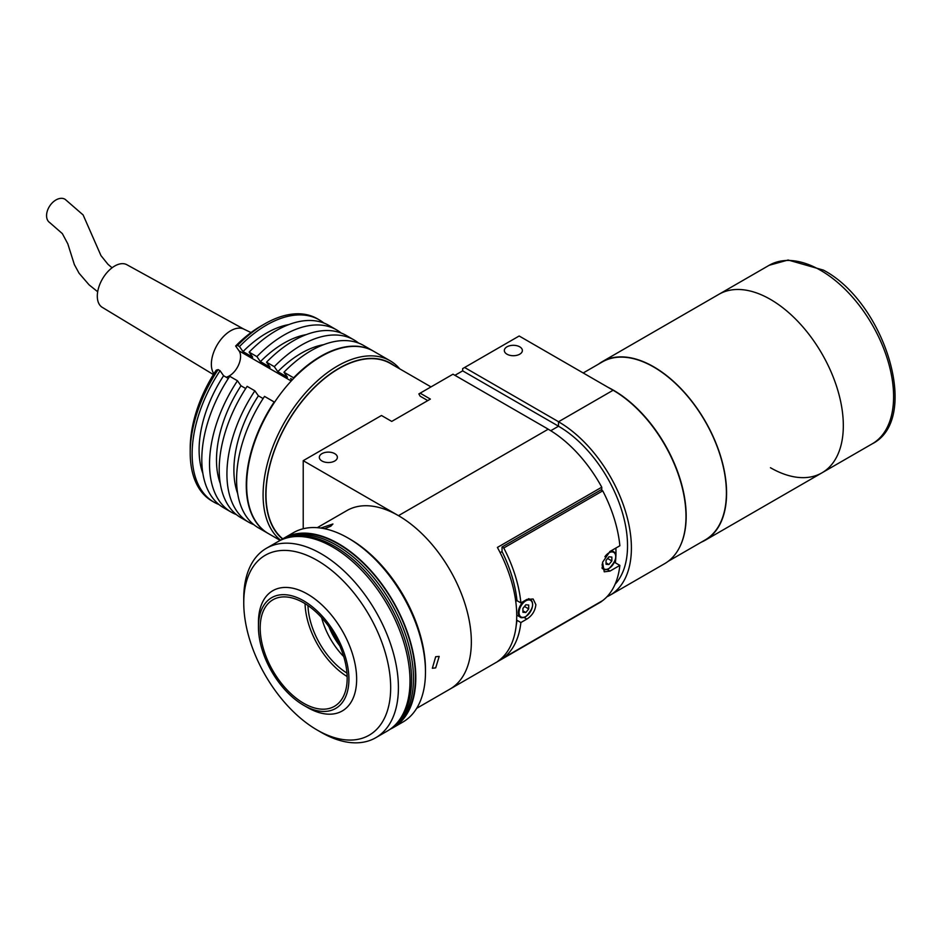 <?xml version="1.0" encoding="UTF-8"?>
<svg xmlns="http://www.w3.org/2000/svg" width="942" height="942" viewBox="0 0 942 942"><rect width="100%" height="100%" fill="white"/><g stroke="black" fill="none" stroke-linecap="round" stroke-linejoin="round"><path stroke-width="1.41" d="M598.559 364.107A103.067 59.511 60 0 1 602.173 361.704A103.067 59.511 60 0 1 653.701 366.803A103.067 59.511 60 0 1 721.042 457.635A103.067 59.511 60 0 1 705.24 540.225A103.067 59.511 60 0 1 701.354 542.156M602.173 361.704L718.911 294.304A103.067 59.511 60 0 1 770.45 299.403A103.067 59.511 60 0 1 837.779 390.235A103.067 59.511 60 0 1 821.977 472.825A103.067 59.511 60 0 1 770.45 467.727M334.728 453.644A9.02 5.205 0 0 0 324.896 452.513A9.02 5.205 0 0 0 319.326 457.329A9.02 5.205 0 0 0 321.976 461.003A9.02 5.205 0 0 0 331.808 462.133A9.02 5.205 0 0 0 337.377 457.329A9.02 5.205 0 0 0 334.728 453.644M519.737 346.833A9.02 5.205 0 0 0 509.905 345.702A9.02 5.205 0 0 0 504.335 350.518A9.02 5.205 0 0 0 506.973 354.192A9.02 5.205 0 0 0 516.805 355.322A9.02 5.205 0 0 0 522.374 350.518A9.02 5.205 0 0 0 519.737 346.833M601.761 490.276L601.761 487.191L497.4 547.443A103.067 59.511 60 0 1 497.4 661.614L601.761 601.126M601.761 487.191A103.067 59.511 -120 0 0 548.209 429.211L546.961 428.48M615.091 584.228A97.603 56.355 60 0 0 619.718 504.417A97.603 56.355 60 0 0 558.512 426.231L558.512 421.769L613.112 390.247L519.16 336L462.663 368.616L462.663 370.854L558.512 426.184M558.512 421.769A103.067 59.511 60 0 1 625.853 512.589A103.067 59.511 60 0 1 610.051 595.179A103.067 59.511 60 0 1 606.942 596.769M613.112 390.247A103.067 59.511 60 0 1 680.442 481.068A103.067 59.511 60 0 1 664.64 563.669L610.051 595.179M464.606 367.498L558.559 421.745M462.663 370.854L454.939 375.316M427.786 400.597L420.132 396.182L418.86 393.909L452.996 374.198L546.961 428.445M416.67 708.325L449.993 689.085A103.067 59.511 -120 0 0 465.795 606.483A103.067 59.511 -120 0 0 398.466 515.663A103.067 59.511 60 0 1 465.795 606.483A103.067 59.511 60 0 1 449.993 689.085L599.736 602.621A103.067 59.511 -120 0 0 601.761 601.373M615.868 548.056A97.603 56.355 60 0 1 615.88 556.569M615.821 557.57A97.603 56.355 60 0 1 615.338 562.798M317.254 527.685L346.927 510.552A103.067 59.511 60 0 1 398.466 515.663L303.218 460.673L381.475 415.493L391.731 421.415L430.388 399.09L420.132 393.167M303.218 460.673L303.218 528.768M614.455 562.28L619.86 565.4L609.992 571.087L604.234 571.829L602.562 562.292L609.992 551.447L619.86 545.759A103.067 59.511 60 0 0 602.739 490.841L503.77 547.985A103.067 59.511 60 0 1 520.879 602.904L526.872 599.442L533.137 598.994L535.868 604.646C535.197 610.805 532.206 615.621 526.872 619.082L524.046 617.457M526.872 619.082L520.879 622.544L516.981 620.295A97.603 56.355 60 0 1 516.228 625.335M515.757 601.361L516.981 600.655L520.879 602.904M500.155 552.671L502.039 551.576A97.603 56.355 60 0 1 516.981 600.655M503.77 547.985L502.039 546.996L502.039 551.576M502.793 657.139L503.77 657.704L602.739 600.549A103.067 59.511 60 0 0 619.86 565.4M520.879 622.544A103.067 59.511 60 0 1 503.77 657.704M602.739 490.841L601.02 489.852L502.039 546.996M607.602 558.476L611.853 560.926L611.853 557.063L608.944 556.804L606.047 560.408L606.047 564.27L608.944 564.529L606.047 562.857M611.853 560.926L608.944 564.529M524.47 606.471L528.721 608.921L528.721 605.047L525.824 604.788L522.916 608.402L522.916 612.265L525.824 612.524L522.916 610.852M528.721 608.921L525.824 612.524M430.989 386.903L390.4 363.471A103.067 59.511 120 0 0 310.978 391.083A103.067 59.511 120 0 0 265.985 494.809A103.067 59.511 120 0 0 282.788 538.859M339.732 645.753A46.476 26.835 60 0 1 328.899 626.677M321.634 617.658A53.317 30.78 -120 0 0 343.736 656.574M435.687 656.715L439.184 656.421L435.687 667.878L432.354 668.267L435.687 656.715M320.775 528.062L332.926 523.987L330.795 526.225L324.389 528.686M390.176 729.202A109.354 63.138 -120 0 0 393.155 727.66L402.823 722.09A109.354 63.138 -120 0 0 425.478 672.023L425.478 669.786A106.623 61.56 60 0 0 350.083 539.201L348.151 538.082A109.354 63.138 -120 0 0 293.468 532.666L283.801 538.247A109.354 63.138 -120 0 0 280.975 540.06M393.155 727.66A109.354 63.138 -120 0 0 409.923 640.03A109.354 63.138 -120 0 0 338.484 543.664A109.354 63.138 -120 0 0 283.801 538.247M307.551 594.119A69.437 40.094 -120 0 0 272.827 590.681A69.437 40.094 -120 0 0 258.449 622.462L258.449 626.936A63.974 36.938 -120 0 0 303.677 705.287L307.551 707.513A69.437 40.094 -120 0 0 342.264 710.951A69.437 40.094 -120 0 0 352.909 655.314A69.437 40.094 -120 0 0 307.551 594.119M307.551 707.513L303.677 705.287A63.974 36.938 -120 0 0 348.917 679.17A63.974 36.938 -120 0 0 303.677 600.819A63.974 36.938 -120 0 0 258.449 626.936M303.677 703.274A61.513 35.513 -120 0 0 334.434 706.323A61.513 35.513 -120 0 0 343.865 657.033A61.513 35.513 -120 0 0 303.677 602.821A61.513 35.513 -120 0 0 272.921 599.771A61.513 35.513 -120 0 0 263.501 649.073A61.513 35.513 -120 0 0 303.677 703.274M307.963 605.541A57.415 33.147 -120 0 0 346.962 673.094M305.055 603.645A61.513 35.513 -120 0 0 347.162 676.556M425.478 672.023A109.354 63.138 -120 0 0 348.151 538.094A109.354 63.138 -120 0 0 348.151 538.082M287.381 537.788A108.813 62.82 60 0 1 334.61 546.348A108.813 62.82 60 0 1 403.729 636.062A108.813 62.82 60 0 1 395.346 724.798A108.813 62.82 -120 0 0 403.729 636.062A108.813 62.82 -120 0 0 334.61 546.348A108.813 62.82 -120 0 0 287.381 537.788M321.081 732.299L317.218 730.062A103.891 59.982 -120 0 0 390.671 687.648A103.891 59.982 -120 0 0 317.218 560.408A103.891 59.982 -120 0 0 243.754 602.821A103.891 59.982 -120 0 0 317.218 730.062L321.081 732.299A109.354 63.138 60 0 0 375.764 737.716L387.362 731.016A109.354 63.138 -120 0 0 404.118 643.386A109.354 63.138 -120 0 0 332.679 547.019A109.354 63.138 -120 0 0 278.008 541.603L266.398 548.291A109.354 63.138 60 0 1 321.081 553.708A109.354 63.138 60 0 1 392.52 650.086A109.354 63.138 60 0 1 375.764 737.716M243.754 602.821L243.754 598.358A109.354 63.138 60 0 1 266.398 548.291M392.838 727.142A108.813 62.82 -120 0 0 407.097 639.359A108.813 62.82 -120 0 0 336.541 545.23A108.813 62.82 -120 0 0 284.095 538.789A108.813 62.82 -120 0 1 336.541 545.23A108.813 62.82 -120 0 1 407.097 639.359A108.813 62.82 -120 0 1 392.838 727.142M392.543 727.389L392.885 727.189A108.813 62.82 -120 0 0 409.57 639.995A108.813 62.82 -120 0 0 338.484 544.111A108.813 62.82 -120 0 0 284.072 538.73L283.742 538.918M769.178 265.279L718.911 294.304A103.067 59.511 60 0 1 770.45 299.403A103.067 59.511 60 0 1 837.779 390.235A103.067 59.511 60 0 1 821.977 472.825L872.245 443.812C921.264 419.225 885.044 302.523 823.438 270.118L788.124 260.016L769.178 265.279A103.067 59.511 60 0 1 820.706 270.389A103.067 59.511 60 0 1 888.047 361.21A103.067 59.511 60 0 1 872.245 443.812M282.553 539.012A103.337 59.664 -60 0 1 272.756 454.962A103.337 59.664 -60 0 1 338.861 368.346A103.337 59.664 -60 0 1 394.156 365.637M280.634 540.213A105.257 60.771 -60 0 1 270.013 454.715A105.257 60.771 -60 0 1 337.519 366.002A105.257 60.771 -60 0 1 390.141 360.786A105.257 60.771 -60 0 1 399.726 368.852M280.233 540.414L268.458 533.619A105.257 60.771 -60 0 1 252.315 449.275A105.257 60.771 -60 0 1 321.081 356.523A105.257 60.771 -60 0 1 373.715 351.307L390.141 360.786M226.127 377.212A15.861 9.149 120 0 0 229.353 375.893A15.861 9.149 120 0 0 239.056 350.86L235.641 346.008A99.793 57.615 -60 0 1 260.769 326.156L264.631 323.93A105.257 60.771 120 0 0 237.549 345.455L235.641 346.008M237.549 345.455L239.492 346.562L243.012 351.578L252.68 357.159L249.147 352.143L256.883 356.618L260.404 361.622L270.071 367.203L266.551 362.187L274.287 366.662L277.808 371.666A95.413 55.083 -60 0 1 301.358 353.168A95.413 55.083 -60 0 1 323.636 344.678M277.808 371.666L287.475 377.247L283.954 372.243A105.257 60.771 -60 0 1 363.659 345.502L373.326 351.083A105.257 60.771 120 0 0 293.621 377.813L293.869 378.178M260.404 361.622A95.413 55.083 -60 0 1 283.966 343.123A95.413 55.083 -60 0 1 306.232 334.634M243.012 351.578A95.413 55.083 -60 0 1 266.562 333.079A95.413 55.083 -60 0 1 288.829 324.59M249.147 352.143A105.257 60.771 -60 0 1 328.864 325.414L336.588 329.877A105.257 60.771 -60 0 1 341.204 333.056M256.883 356.618A105.257 60.771 -60 0 1 336.588 329.877M266.551 362.187A105.257 60.771 -60 0 1 346.256 335.458L353.992 339.921A105.257 60.771 -60 0 1 358.596 343.1M274.287 366.662A105.257 60.771 -60 0 1 353.992 339.921M283.954 372.243L293.621 377.813M218.991 504.547A105.257 60.771 -60 0 1 213.94 502.145A105.257 60.771 -60 0 1 220.063 370.724L218.132 369.605A105.257 60.771 120 0 0 190.202 452.843A105.257 60.771 120 0 0 212.009 501.026L213.94 502.145M190.202 452.843L190.202 448.38A99.793 57.615 -60 0 1 216.224 370.159L218.132 369.605M228.317 378.472L223.595 375.74L220.063 370.724M236.395 514.591A105.257 60.771 -60 0 1 231.332 512.189L223.607 507.726A105.257 60.771 -60 0 1 229.73 376.305L237.466 380.768L240.987 385.784L245.709 388.516M253.787 524.635A105.257 60.771 -60 0 1 248.735 522.233L240.999 517.77A105.257 60.771 -60 0 1 247.134 386.35L254.858 390.812L258.391 395.828L263.112 398.56M268.07 533.396L258.402 527.814A105.257 60.771 -60 0 1 264.525 396.394L274.193 401.975A105.257 60.771 120 0 0 268.07 533.396A105.257 60.771 120 0 0 268.258 533.502M237.678 493.561A95.413 55.083 -60 0 1 258.391 395.828M248.735 522.233A105.257 60.771 -60 0 1 254.858 390.812M220.275 483.517A95.413 55.083 -60 0 1 240.987 385.784M231.332 512.189A105.257 60.771 -60 0 1 237.466 380.768M202.883 473.473A95.413 55.083 -60 0 1 223.595 375.74M239.492 346.562A105.257 60.771 -60 0 1 319.197 319.833L317.266 318.714A105.257 60.771 120 0 0 264.631 323.93M319.197 319.833A105.257 60.771 -60 0 1 323.801 323M291.89 380.262L290.654 378.507L292.526 379.591M112.086 267.775L107.989 264.337L100.982 255.623L83.12 214.941L65.245 199.421A13.942 9.208 123.8 0 0 47.1 211.762A13.942 9.208 123.8 0 0 49.726 222.595L62.349 233.616L67.8 243.813L74.359 264.572L79.081 273.251L89.09 284.849L97.685 291.749M213.41 374.575L102.254 307.339A24.61 14.201 -60 0 1 98.357 288.688A24.61 14.201 -60 0 1 126.864 264.726L243.978 329.194M213.881 373.809A27.342 15.79 -60 0 1 212.527 355.935A27.342 15.79 -60 0 1 243.754 329.076L251.019 332.561M608.202 387.409A102.796 59.346 60 0 1 613.489 390.247A102.796 59.346 60 0 1 679.641 547.172M583.192 372.973L602.303 361.94A102.796 59.346 60 0 1 653.701 367.027A102.796 59.346 60 0 1 720.865 457.612A102.796 59.346 60 0 1 705.099 539.99L668.255 561.267M558.512 426.231L550.74 430.718M548.209 429.211L398.466 515.663M609.992 571.087L607.178 569.463M602.044 567.602A10.115 5.84 120 0 0 603.504 569.203A10.115 5.84 120 0 0 608.567 568.697M602.197 564.023A9.573 5.522 120 0 0 608.944 568.473A9.573 5.522 120 0 0 615.715 556.757A9.573 5.522 120 0 0 608.944 552.848A9.573 5.522 120 0 0 604.917 556.722M615.715 556.545A10.115 5.84 120 0 0 613.619 551.682A10.115 5.84 120 0 0 609.686 551.635M524.353 600.89A10.115 5.84 120 0 0 518.642 609.78A10.115 5.84 120 0 0 520.373 617.198A10.115 5.84 120 0 0 525.436 616.692M525.824 600.843A9.573 5.522 120 0 0 519.054 612.559A9.573 5.522 120 0 0 525.824 616.468A9.573 5.522 120 0 0 532.583 604.752A9.573 5.522 120 0 0 525.824 600.843M532.583 604.529A10.115 5.84 120 0 0 530.487 599.677A10.115 5.84 120 0 0 526.519 599.642M239.056 350.86L291.219 380.98M705.24 540.225L821.977 472.825M602.162 568.426L603.504 569.203C603.999 570.051 605.777 569.886 608.838 568.732C616.033 561.291 617.622 555.615 613.619 551.682L611.605 550.517M516.734 615.091L520.373 617.198C520.867 618.046 522.645 617.881 525.707 616.727C532.901 609.286 534.491 603.61 530.487 599.677L528.697 598.641M350.083 539.201L348.151 538.094"/></g></svg>
